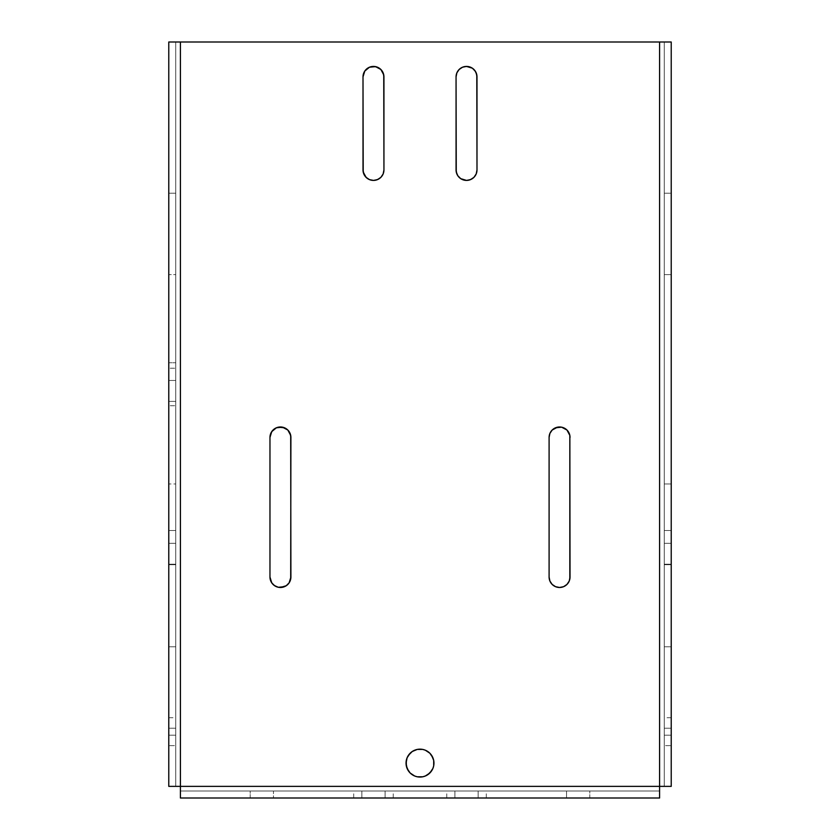 <?xml version="1.0" encoding="UTF-8"?>
<svg xmlns="http://www.w3.org/2000/svg" width="840" height="840" viewBox="0 0 840 840"><rect width="100%" height="100%" fill="white"/><g stroke="black" fill="none" stroke-linecap="round" stroke-linejoin="round"><path stroke-width="0.63" stroke-dasharray="4.2 3.15" d="M664.251 543.291L664.251 564.218L671.223 564.218L671.223 543.291L664.251 543.291L671.223 543.291L671.223 564.218L664.251 564.218L664.251 543.291M664.251 745.658L664.251 735.189L671.223 735.189L671.223 745.658L664.251 745.658L671.223 745.658L671.223 735.189L664.251 735.189L664.251 728.217L671.223 728.217L671.223 735.189L664.251 735.189L664.251 745.658M175.749 543.291L175.749 564.218L168.777 564.218L168.777 543.291L175.749 543.291L168.777 543.291L168.777 564.218L175.749 564.218L175.749 543.291M175.749 380.457L175.749 401.394L168.777 401.394L168.777 380.457L175.749 380.457L168.777 380.457L168.777 401.394L175.749 401.394L175.749 380.457M175.749 745.658L175.749 735.189L168.777 735.189L168.777 745.658L175.749 745.658L168.777 745.658L168.777 735.189L175.749 735.189L175.749 728.217L168.777 728.217L168.777 735.189L175.749 735.189L175.749 745.658M473.918 177.345A10.469 10.469 0 0 0 473.928 177.334L476.196 173.943M383.145 173.943L380.877 177.345A10.469 10.469 0 0 0 383.943 169.942L383.943 76.892A10.469 10.469 0 0 0 380.877 69.489L379.292 68.187A10.469 10.469 0 0 0 379.27 68.177M422.719 749.417L417.281 749.417A13.954 13.954 0 0 0 417.27 749.417L412.251 751.506M410.141 753.228A13.954 13.954 0 0 0 407.106 757.764L408.397 755.349M407.106 768.453A13.954 13.954 0 0 0 410.141 772.989M408.397 770.857L410.13 772.978L414.656 776.002A13.954 13.954 0 0 0 414.687 776.013M559.566 587.486L559.566 587.486A10.469 10.469 0 0 1 555.566 586.688L552.163 584.42L549.896 581.018M561.614 587.286L563.577 586.688A10.469 10.469 0 0 0 563.587 586.688L565.383 585.722M568.281 582.813A10.469 10.469 0 0 1 568.26 582.845L566.969 584.42A10.469 10.469 0 0 0 566.979 584.409M570.034 577.028A10.469 10.469 0 0 0 570.034 577.017L570.034 437.451A10.469 10.469 0 0 0 570.034 437.43L570.034 577.017M280.434 587.486L280.434 587.486A10.469 10.469 0 0 0 284.435 586.688L286.251 585.722A10.469 10.469 0 0 0 286.262 585.7M286.251 585.722L289.139 582.834A10.469 10.469 0 0 0 289.149 582.813M290.903 577.028A10.469 10.469 0 0 0 290.903 577.017L290.903 437.451A10.469 10.469 0 0 0 290.903 437.43L290.903 577.017M180.411 42L659.589 42L659.589 786.366L180.411 786.366L180.411 42L175.749 42L671.223 42L671.223 786.366L659.589 786.366L659.589 798L659.589 791.018L180.411 791.018L180.411 798L180.411 791.018L659.589 791.018L659.589 798L589.806 798L589.806 791.018L659.589 791.018L659.589 798L566.549 798L566.549 791.018L589.806 791.018L589.806 798L273.452 798L273.452 791.018L566.549 791.018L566.549 798L250.194 798L250.194 791.018L273.452 791.018L273.452 798L180.411 798L180.411 791.018L250.194 791.018L250.194 798L180.411 798L180.411 786.366L180.411 791.018L659.589 791.018L659.589 786.366L168.777 786.366L168.777 42L175.749 42L175.749 786.366L180.411 786.366L180.411 42M290.105 433.44L287.837 430.048L284.435 427.781M278.387 427.182L274.617 428.747M273.031 430.048L270.165 435.404M269.966 437.451L269.966 577.017A10.469 10.469 0 0 0 269.966 577.028L269.966 437.451M270.165 579.054L273.031 584.42L278.387 587.286M289.139 582.834L290.105 581.018M569.835 435.404L566.969 430.048L561.614 427.182M563.587 427.781A10.469 10.469 0 0 0 555.566 427.781L552.163 430.048L549.896 433.44M549.098 437.451L549.098 577.017A10.469 10.469 0 0 0 549.098 577.028L549.098 437.451A10.469 10.469 0 0 0 549.098 437.451M568.271 582.834L569.835 579.054M414.656 776.002L417.281 776.8L422.719 776.8L427.749 774.711M431.603 770.857L432.894 768.453A13.954 13.954 0 0 1 429.86 772.989M431.603 755.349L429.87 753.239L425.344 750.215A13.954 13.954 0 0 0 425.313 750.204M383.145 72.891L380.877 69.489M377.486 67.221L371.438 66.623L367.657 68.187M366.082 69.479A10.469 10.469 0 0 0 366.072 69.499L363.804 72.891M363.006 76.892L363.006 169.942L363.006 76.892M363.804 173.943L367.657 178.647M369.474 179.613L373.475 180.411L379.292 178.647M476.196 72.891L472.343 68.187M470.526 67.221L464.478 66.623L460.709 68.187M459.123 69.489L456.855 72.891M456.057 169.942L456.057 76.892L456.057 169.942A10.469 10.469 0 0 0 459.123 177.345L460.709 178.647M456.855 173.943L459.123 177.345M462.515 179.613L466.526 180.411L472.343 178.647M476.994 169.942L476.994 76.892L476.994 169.942M385.108 791.018L353.703 791.018L385.108 791.018L385.108 798L393.246 798L353.703 798L393.246 798L385.108 798L385.108 791.018L393.246 791.018L385.108 791.018L385.108 798L361.851 798L361.851 791.018L385.108 791.018L361.851 791.018L361.851 798L353.703 798L361.851 798L361.851 791.018L353.703 791.018L361.851 791.018L361.851 798L385.108 798L385.108 791.018M454.892 791.018L486.297 791.018L454.892 791.018L454.892 798L446.754 798L486.297 798L446.754 798L454.892 798L454.892 791.018L446.754 791.018L454.892 791.018L454.892 798L478.149 798L478.149 791.018L454.892 791.018L478.149 791.018L478.149 798L486.297 798L478.149 798L478.149 791.018L486.297 791.018L478.149 791.018L478.149 798L454.892 798L454.892 791.018M432.894 757.764A13.954 13.954 0 0 0 429.86 753.228M383.943 169.942L383.943 76.892M168.777 42L175.749 42L175.749 193.2L168.777 193.2L175.749 193.2L168.777 193.2L175.749 193.2L175.749 274.617L168.777 274.617L175.749 274.617L168.777 274.617L175.749 274.617L175.749 362.744L168.777 362.744L175.749 362.744L175.749 368.214L168.777 368.214L175.749 368.214L175.749 405.72L168.777 405.72L175.749 405.72L175.749 483.966L168.777 483.966L175.749 483.966L175.749 530.492L168.777 530.492L175.749 530.492L168.777 530.492L175.749 530.492L175.749 564.7L168.777 564.7L175.749 564.7L175.749 646.8L168.777 646.8L175.749 646.8L175.749 786.366L168.777 786.366L175.749 786.366L175.749 42L175.749 786.366L168.777 786.366L168.777 42L175.749 42L168.777 42M168.777 728.217L175.749 728.217L175.749 735.189L168.777 735.189L168.777 717.749L168.777 728.217L175.749 728.217L168.777 728.217L168.777 717.749L168.777 745.658L168.777 728.217M175.749 728.217L175.749 745.458L175.749 728.217M175.749 564.218L175.749 543.49L175.749 564.218M175.749 401.394L175.749 380.656L175.749 401.394M168.777 380.457L168.777 401.394L168.777 380.457M168.777 543.291L168.777 564.218L168.777 543.291M659.589 786.366L664.251 786.366L664.251 42L659.589 42L659.589 786.366M671.223 728.217L664.251 728.217L664.251 735.189L671.223 735.189L671.223 717.749L671.223 728.217L664.251 728.217L671.223 728.217L671.223 717.749L671.223 745.658L671.223 728.217M664.251 728.217L664.251 745.458L664.251 728.217M671.223 786.366L664.251 786.366L664.251 646.8L671.223 646.8L664.251 646.8L664.251 564.7L671.223 564.7L664.251 564.7L664.251 530.492L671.223 530.492L664.251 530.492L671.223 530.492L664.251 530.492L664.251 483.966L671.223 483.966L664.251 483.966L664.251 274.617L671.223 274.617L664.251 274.617L671.223 274.617L664.251 274.617L664.251 193.2L671.223 193.2L664.251 193.2L671.223 193.2L664.251 193.2L664.251 42L671.223 42L664.251 42L664.251 786.366L664.251 42L671.223 42L671.223 786.366L664.251 786.366L671.223 786.366M664.251 564.218L664.251 543.49L664.251 564.218M671.223 543.291L671.223 564.218L671.223 543.291M446.754 798L446.754 791.018M486.297 798L486.297 791.018M393.246 798L393.246 791.018M353.703 798L353.703 791.018M168.777 717.749L175.749 717.749M671.223 717.749L664.251 717.749"/><path stroke-width="1.26" d="M460.73 178.658A10.469 10.469 0 0 0 476.994 169.942A10.469 10.469 0 0 1 466.526 180.411L470.526 179.613L473.928 177.345L476.196 173.943L476.994 169.942L476.794 74.855L475.23 71.075L472.343 68.187L466.526 66.423L462.515 67.221L459.123 69.489L456.855 72.891L456.057 76.892L456.257 171.98L457.821 175.749L460.709 178.647L466.526 180.411A10.469 10.469 0 0 1 456.057 169.942L456.855 173.943M379.312 178.626A10.469 10.469 0 0 0 380.877 177.345L383.145 173.943L383.943 169.942A10.469 10.469 0 0 1 373.475 180.411A10.469 10.469 0 0 0 379.27 178.658M414.687 776.013A13.954 13.954 0 0 0 420 777.063A13.954 13.954 0 0 1 406.046 763.109A13.954 13.954 0 0 1 420 749.154A13.954 13.954 0 0 0 414.687 750.204M414.635 750.225A13.954 13.954 0 0 0 410.141 753.228L407.106 757.764A13.954 13.954 0 0 0 407.106 768.453L410.13 772.978L414.656 776.002L417.281 776.8L422.719 776.8L425.344 776.002L429.87 772.978L432.894 768.453L433.692 765.828L433.692 760.389L432.894 757.764L429.87 753.239L425.344 750.215L422.719 749.417L417.281 749.417L412.251 751.506L408.397 755.349M410.141 772.989A13.954 13.954 0 0 0 414.635 775.992M568.281 582.813A10.469 10.469 0 0 0 570.034 577.028L569.835 435.404L566.969 430.048L561.614 427.182L557.529 427.182L552.163 430.048L549.896 433.44L549.098 437.451L549.098 577.017L549.896 581.018L552.163 584.42L555.566 586.688L559.566 587.486A10.469 10.469 0 0 0 566.958 584.43L569.236 581.018L570.034 577.017A10.469 10.469 0 0 1 559.566 587.486L563.577 586.688L566.969 584.42L565.383 585.722M566.979 584.409A10.469 10.469 0 0 0 568.26 582.845M290.703 579.044A10.469 10.469 0 0 0 290.903 577.028L290.693 435.404L287.837 430.048L282.471 427.182L276.423 427.781L271.73 431.634L269.966 437.451L269.966 577.017L271.73 582.834L274.617 585.722L278.387 587.286L284.435 586.688A10.469 10.469 0 0 0 286.23 585.732L289.139 582.834L290.903 577.017A10.469 10.469 0 0 1 280.434 587.486L286.251 585.722M286.262 585.7A10.469 10.469 0 0 0 289.118 582.855M289.149 582.813A10.469 10.469 0 0 0 290.693 579.065L290.903 437.451L290.105 433.44M407.106 768.453L406.046 763.109L407.106 757.764L406.308 760.389L406.308 765.828L408.397 770.857M383.145 173.943L383.943 169.942L383.744 74.855L380.877 69.489L375.522 66.623L369.474 67.221L364.77 71.075L363.006 76.892L363.206 171.98L366.072 177.345L369.474 179.613L373.475 180.411L377.486 179.613L380.877 177.345L379.292 178.647M180.411 42L659.589 42L659.589 786.366L180.411 786.366L180.411 42L659.589 42L659.589 786.366L180.411 786.366L180.411 798L659.589 798L659.589 786.366L671.223 786.366L671.223 42L659.589 42L671.223 42L671.223 786.366L659.589 786.366L659.589 798L180.411 798L180.411 42L168.777 42L168.777 786.366L180.411 786.366L168.777 786.366L168.777 42L180.411 42M460.709 178.647L462.515 179.613M472.343 178.647L473.928 177.345M476.196 173.943L476.994 169.942L476.994 76.892L476.196 72.891M472.343 68.187L470.526 67.221M460.709 68.187L459.123 69.489M456.855 72.891L456.057 76.892A10.469 10.469 0 0 1 466.526 66.423A10.469 10.469 0 0 1 476.994 76.892A10.469 10.469 0 0 0 466.526 66.423A10.469 10.469 0 0 0 456.057 76.892L456.057 169.942M363.804 72.891L363.006 76.892L363.006 169.942A10.469 10.469 0 0 0 373.475 180.411A10.469 10.469 0 0 1 363.006 169.942L363.804 173.943M367.657 178.647L369.474 179.613M367.657 68.187L366.072 69.489A10.469 10.469 0 0 0 363.006 76.892A10.469 10.469 0 0 1 373.475 66.423A10.469 10.469 0 0 1 383.943 76.892L383.145 72.891M380.877 69.489A10.469 10.469 0 0 0 379.312 68.208L377.486 67.221M412.251 751.506L410.13 753.239M427.749 774.711L431.603 770.857M432.894 757.764A13.954 13.954 0 0 1 432.894 768.453L433.692 765.828L433.692 760.389L431.603 755.349M429.86 753.228A13.954 13.954 0 0 0 425.366 750.225L422.719 749.417M553.77 585.732A10.469 10.469 0 0 0 555.566 586.688L559.566 587.486A10.469 10.469 0 0 1 549.098 577.017L549.896 581.018M559.566 587.486L561.614 587.286M569.835 579.054L569.835 435.404M561.614 427.182L555.566 427.781A10.469 10.469 0 0 0 553.77 428.726M549.896 433.44L549.098 437.451A10.469 10.469 0 0 1 559.566 426.983A10.469 10.469 0 0 1 570.034 437.451A10.469 10.469 0 0 0 568.281 431.644M278.387 587.286L280.434 587.486A10.469 10.469 0 0 1 269.966 577.017L270.165 579.054M290.105 581.018L290.693 579.054M284.435 427.781L278.387 427.182M274.617 428.747L273.031 430.048M270.165 435.404L269.966 437.451A10.469 10.469 0 0 1 280.434 426.983A10.469 10.469 0 0 1 290.903 437.451A10.469 10.469 0 0 0 290.703 435.414M286.23 428.726A10.469 10.469 0 0 0 269.966 437.451L269.966 577.017A10.469 10.469 0 0 0 271.719 582.813M271.74 582.845A10.469 10.469 0 0 0 273.021 584.409M273.042 584.43A10.469 10.469 0 0 0 280.434 587.486M290.693 435.393A10.469 10.469 0 0 0 289.149 431.655M289.118 431.613A10.469 10.469 0 0 0 286.262 428.757M549.297 435.414A10.469 10.469 0 0 0 549.098 437.43L549.098 577.017A10.469 10.469 0 0 0 549.297 579.044M549.308 579.065A10.469 10.469 0 0 0 550.851 582.813M550.883 582.855A10.469 10.469 0 0 0 553.739 585.7M568.26 431.613A10.469 10.469 0 0 0 566.979 430.059M566.958 430.028A10.469 10.469 0 0 0 563.587 427.781M553.739 428.757A10.469 10.469 0 0 0 550.883 431.613M550.851 431.655A10.469 10.469 0 0 0 549.308 435.393M425.313 750.204A13.954 13.954 0 0 0 420 749.154A13.954 13.954 0 0 1 433.955 763.109A13.954 13.954 0 0 1 420 777.063A13.954 13.954 0 0 0 425.313 776.013M425.366 775.992A13.954 13.954 0 0 0 429.86 772.989M383.943 76.892L383.943 169.942M379.27 68.177A10.469 10.469 0 0 0 366.082 69.479M459.123 177.345A10.469 10.469 0 0 0 460.688 178.626"/></g></svg>

